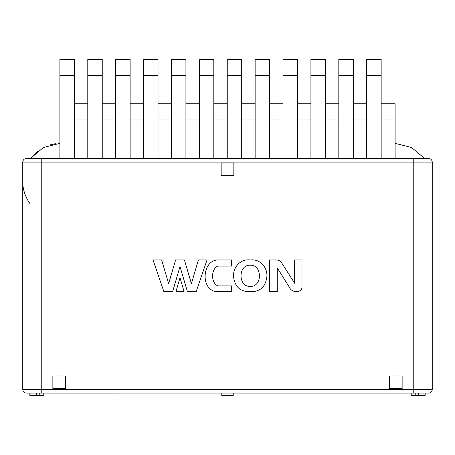 <?xml version="1.0" encoding="UTF-8"?>
<svg xmlns="http://www.w3.org/2000/svg" width="455" height="455" viewBox="0 0 455 455"><rect width="100%" height="100%" fill="white"/><g stroke="black" fill="none" stroke-linecap="round" stroke-linejoin="round"><path stroke-width="0.68" d="M29.723 203.3C25.014 196.338 22.687 189.018 22.75 181.352L22.75 162.082C22.96 159.927 24.143 158.744 26.299 158.533L428.701 158.533C430.857 158.744 432.04 159.927 432.25 162.082L432.25 389.525C432.04 391.681 430.857 392.864 428.701 393.075L233.205 393.075L233.205 395.611L221.795 395.611L221.795 393.052L26.299 393.075C24.143 392.864 22.96 391.681 22.75 389.525L41.769 389.525L41.769 158.533L413.231 158.533L413.231 162.082L432.25 162.082M418.429 158.533L410.825 158.533M44.175 158.533L36.571 158.533M424.646 158.533L411.621 147.534L395.105 143.331L411.621 147.534L424.646 158.533M37.833 151.02L30.354 158.533L43.379 147.534L59.895 143.331M55.396 143.7L50.118 144.844M413.231 393.075L413.231 162.082L22.75 162.082L22.75 389.525L22.75 181.352M297.485 158.533L297.485 75.615L283.027 75.615L283.027 158.533M269.593 158.533L269.593 75.615L255.136 75.615L255.136 158.533M241.702 158.533L241.702 75.615L227.244 75.615L227.244 158.533M213.81 158.533L213.81 75.615L199.353 75.615L199.353 158.533M185.919 158.533L185.919 75.615L171.461 75.615L171.461 158.533M158.027 158.533L158.027 75.615L143.57 75.615L143.57 158.533M353.268 158.533L353.268 75.615L338.816 75.615L338.816 158.533M381.159 158.533L381.159 75.615L366.707 75.615L366.707 158.533M325.376 158.533L325.376 75.615L310.919 75.615L310.919 158.533M74.347 158.533L74.347 75.615L59.895 75.615L59.895 158.533M102.238 158.533L102.238 75.615L87.787 75.615L87.787 158.533M130.13 158.533L130.13 59.389L115.678 59.389L115.678 158.533M395.105 158.533L395.105 119.989L381.159 119.989M283.027 75.615L283.027 59.389L297.485 59.389L297.485 75.615M255.136 75.615L255.136 59.389L269.593 59.389L269.593 75.615M227.244 75.615L227.244 59.389L241.702 59.389L241.702 75.615M199.353 75.615L199.353 59.389L213.81 59.389L213.81 75.615M171.461 75.615L171.461 59.389L185.919 59.389L185.919 75.615M143.57 75.615L143.57 59.389L158.027 59.389L158.027 75.615M338.816 75.615L338.816 59.389L353.268 59.389L353.268 75.615M366.707 75.615L366.707 59.389L381.159 59.389L381.159 75.615M310.919 75.615L310.919 59.389L325.376 59.389L325.376 75.615M59.895 75.615L59.895 59.389L74.347 59.389L74.347 75.615M87.787 75.615L87.787 59.389L102.238 59.389L102.238 75.615M310.919 103.763L297.485 103.763M283.027 103.763L269.593 103.763M255.136 103.763L241.702 103.763M227.244 103.763L213.81 103.763M199.353 103.763L185.919 103.763M171.461 103.763L158.027 103.763M366.707 103.763L353.268 103.763M381.159 103.763L395.105 103.763L395.105 119.989M338.816 103.763L325.376 103.763M87.787 103.763L74.347 103.763M115.678 103.763L102.238 103.763M143.57 103.763L130.13 103.763M29.848 393.075L29.848 395.611L36.696 395.611L36.696 393.075M36.696 395.611L43.794 395.611L43.794 393.075M411.206 393.075L411.206 395.611L418.304 395.611L418.304 393.075M418.304 395.611L425.152 395.611L425.152 393.075M221.795 393.052L233.205 393.052M250.227 259.959C260.863 258.565 268.905 268.928 266.499 278.972C264.725 287.651 259.299 291.877 250.227 291.649C241.156 291.877 235.73 287.651 233.955 278.972C231.549 268.928 239.592 258.565 250.227 259.959M180.021 277.76L184.11 291.649L175.931 291.649L180.021 277.76M218.764 259.959L231.589 259.959L231.589 266.107L217.82 266.107C210.966 268.911 210.688 283.073 217.951 285.871L231.589 285.871L231.589 291.649L216.807 291.649C200.046 290.409 201.849 259.31 218.764 259.959M153.017 259.959L161.65 259.959L168.634 283.653L175.613 259.959L184.429 259.959L191.407 283.653L198.391 259.959L207.025 259.959L196.15 291.649L187.414 291.649L180.021 266.545L172.627 291.649L163.891 291.649L153.017 259.959M301.983 286.337C302.473 293.145 292.002 293.1 289.721 287.816L277.26 267.858L277.26 291.649L269.548 291.649L269.548 259.959L276.316 259.959A6.342 6.342 0 0 1 281.662 262.888L294.664 283.272L294.664 259.959L301.983 259.959L301.983 286.337M221.158 162.97L233.842 162.97L233.842 175.647L221.158 175.647L221.158 162.97M52.86 375.961L65.537 375.961L65.537 388.638L52.86 388.638L52.86 375.961M402.14 375.961L402.14 388.638L389.463 388.638L389.463 375.961L402.14 375.961M250.176 265.191C237.919 264.668 238.028 287.054 250.278 286.417C262.535 286.94 262.427 264.554 250.176 265.191M41.769 393.075L41.769 389.525L432.25 389.525M130.13 75.615L115.678 75.615M310.919 119.989L297.485 119.989M283.027 119.989L269.593 119.989M255.136 119.989L241.702 119.989M227.244 119.989L213.81 119.989M199.353 119.989L185.919 119.989M171.461 119.989L158.027 119.989M366.707 119.989L353.268 119.989M338.816 119.989L325.376 119.989M87.787 119.989L74.347 119.989M115.678 119.989L102.238 119.989M143.57 119.989L130.13 119.989M39.232 395.611L39.232 393.075M415.768 395.611L415.768 393.075"/></g></svg>
